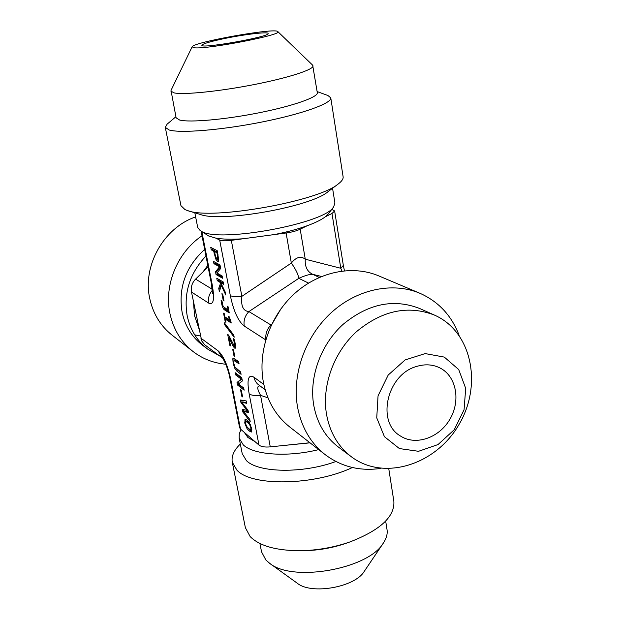 <?xml version="1.0" encoding="UTF-8"?>
<svg xmlns="http://www.w3.org/2000/svg" width="620" height="620" viewBox="0 0 620 620"><rect width="100%" height="100%" fill="white"/><g stroke="black" fill="none" stroke-linecap="round" stroke-linejoin="round"><path stroke-width="0.93" d="M248.767 428.691L250.736 429.8L250.906 427.901L249.705 424.762L247.558 422.46L245.621 421.368L245.45 423.297L246.628 426.374L248.767 428.691M249.472 422.778L246.706 421.026M251.782 431.582L248.054 428.048M251.658 428.529L251.363 432.039L249.217 430.993L247.016 428.56L244.885 423.445L245.008 419.143L247.109 420.143L249.325 422.569L251.658 428.529M245.69 421.344L245.722 419.229M241.8 396.273L240.537 389.748L241.343 390.383L242.606 396.916L241.8 396.273L242.443 396.072M234.616 368.04L233.112 362.948L232.81 358.748L233.275 358.065L238.623 361.538L239.08 363.886L233.98 360.46L233.849 363.498L235.019 367.141L240.638 371.969L241.087 374.31L236.941 371.202L234.616 368.04L235.414 367.8M240.808 372.876L236.274 368.714M238.809 362.483L235.143 360.104L233.98 360.46M233.934 360.476L234.019 358.228M229.811 345.348L227.695 334.467L228.617 335.094L234.05 345.619L234.717 345.325L234.562 343.325L233.136 338.528L234.089 339.179L235.375 344.038L235.213 348.269L234.569 348.076L233.066 346.224L228.881 337.21L230.562 345.882L229.811 345.348L230.423 345.17M228.881 337.21L229.462 337.032M231.485 343.062L232.174 342.86M233.066 346.224L234.112 345.658M235.623 347.642L234.236 345.875M233.864 340.644L234.484 340.465M225.238 321.858L223.549 313.139L224.208 313.565L224.843 316.82L229.229 319.68L228.594 316.401L229.206 316.789L230.849 321.129L231.213 323.012L225.285 319.122L225.905 322.292L225.238 321.858L225.788 321.695M225.285 319.122L226.463 318.781L230.965 321.726M229.229 319.68L229.873 319.494M225.912 318.944L225.595 317.308M223.254 300.545L221.921 293.671L222.712 294.151L224.045 301.041L223.254 300.545L223.913 300.359M216.039 274.528L215.512 271.8L219.534 266.755L213.931 263.678L213.489 261.392L219.999 264.942L220.674 268.468L216.946 273.017L222.123 275.954L222.565 278.248L216.039 274.528L217.233 274.195L217.008 273.056M222.34 277.109L217.233 274.195M213.931 263.678L215.124 263.353L214.9 262.159M219.534 266.755L220.309 266.546M220.232 266.143L215.124 263.353M215.512 271.8L216.706 271.467L220.371 266.887M216.992 272.963L216.706 271.467M216.985 252.836L214.381 251.48L215.869 257.346L217.411 258.997L217.775 258.106L216.985 252.836L217.628 252.665M217.535 252.169L215.582 251.154L214.381 251.48M217.411 258.997L218.659 258.649M218.705 260.137L218.116 261.625L217.566 261.516L215.799 259.106L213.644 251.092L211.242 249.845L210.761 247.38L217.256 250.736L218.705 260.137M211.242 249.845L212.443 249.519L212.172 248.101M213.644 251.092L214.846 250.767L212.443 249.519M214.954 251.325L214.846 250.767M218.558 261.051L217.078 258.935M221.387 285.642L219.34 291.485L218.728 288.354L220.456 283.479L219.821 282.154L217.233 280.651L216.76 278.225L223.285 281.999L223.758 284.456L220.736 282.697L225.215 292.012L225.788 294.996L221.387 285.642L222.061 285.456M220.736 282.697L221.937 282.363L223.533 283.294M217.233 280.651L218.418 280.317L218.17 279.039M219.821 282.154L221.014 281.829L218.418 280.317M220.456 283.479L221.038 283.317M221.348 282.526L221.014 281.829M218.728 288.354L219.914 288.029L221.356 283.976M220.139 289.191L219.914 288.029M229.245 312.899L224.378 309.798C223.185 308.899 222.247 306.753 221.565 303.343L221.077 300.243L221.898 300.754L223.13 306.458L228.075 310.031L227.331 306.179L228.036 306.621L229.245 312.899M229.005 311.643L225.556 309.458L224.115 307.528M228.075 310.031L228.664 309.868M233.794 335.133L234.19 337.203L224.556 324.624L224.169 322.609L233.794 335.133M224.556 324.624L225.502 324.353M233.98 355.911L232.686 349.238L233.484 349.804L234.779 356.485L233.98 355.911L234.631 355.717M237.522 385.02L237.018 382.455L241.226 379.13L235.53 374.805L235.12 372.659L241.73 377.658L242.374 380.967L238.468 383.943L243.73 388.012L244.148 390.174L237.522 385.02L238.669 384.671L238.537 383.997M243.862 388.694L238.669 384.671M235.53 374.805L236.685 374.457L236.546 373.736M241.226 379.13L241.971 378.905M241.87 378.378L236.685 374.457M237.018 382.455L242.009 379.076M238.522 383.904L238.165 382.098M249.79 419.446L250.224 421.678L242.738 411.882L242.249 409.347L247.078 410.37L240.924 402.519L240.428 400.001L246.218 400.923L246.675 403.302L241.831 402.318L248.008 410.215L248.457 412.548L243.536 411.409L249.79 419.446M243.536 411.409L244.675 411.045L248.333 411.889M241.831 402.318L242.97 401.962L246.559 402.682M240.924 402.519L242.063 402.163L241.684 400.202M247.078 410.37L247.922 410.107M242.738 411.882L243.676 411.587M243.838 411.308L243.505 409.618M333.63 206.917L328.329 213.9L325.368 216.76C321.493 219.736 315.417 222.735 307.148 225.758C297.623 229.199 286.688 232.136 274.335 234.569L231.322 240.343C225.696 241.048 221.813 240.947 219.681 240.033L215.729 238.096L208.738 236.011L201.438 231.338C219.317 243.102 324.88 223.549 333.63 206.917L334.916 203.058L332.56 188.255M208.103 266.887L195.587 279.116C192.037 282.829 190.666 287.13 191.479 292.036L201.763 341.008L204.732 344.805L222.355 357.949L218.101 350.827L200.779 338.078M240.498 429.087L230.81 379.626L229.966 378.386L239.638 427.707L240.498 429.087L258.974 445.075C261.152 446.749 264.911 447.346 270.266 446.873L309.923 442.742M223.564 38.727C243.683 34.472 268.359 31.504 268.103 33.472C270.692 36.65 200.531 49.143 201.864 45.276C202.531 43.849 209.769 41.664 223.564 38.727M416.562 366.459C425.057 363.87 432.915 364.389 440.123 368.024C456.467 376.379 460.877 400.884 449.833 419.368C439.061 438.014 415.509 446.082 400.249 435.875C376.108 422.003 386.996 374.418 416.562 366.459M254.913 441.556L247.892 437.472L244.334 432.404M310.047 442.835L281.325 445.718M352.416 467.519C313.937 485.755 251.549 486.576 236.917 470.146L232.275 462.195C231.245 456.281 233.934 450.221 240.328 444.013M335.893 461.497C302.94 473.734 258.23 472.874 246.38 460.59L242.226 453.677L239.181 438.208L239.243 433.946L241.002 429.521M388.771 468.759L393.847 501.262C394.917 516.576 380.324 530.123 350.075 541.888C334.01 547.429 317.479 550.374 300.491 550.723C276.264 550.668 259.486 545.957 250.154 536.579L245.381 527.705L232.275 462.195M350.075 541.888L346.301 543.213C332.754 547.886 318.82 550.366 304.49 550.661L300.491 550.723M385.671 521.079L387.012 529.519C387.694 533.851 386.477 538.354 383.369 543.027C368.544 569.082 292.547 582.614 269.63 563.293L265.864 559.984L261.555 551.87L259.904 543.484M383.369 543.027L364.242 571.392C355.028 587.194 311.488 594.952 297.383 583.304L269.63 563.293M318.719 449.601C287.688 457.397 253.658 454.948 243.311 444.928L239.181 438.208M459.118 335.35C451.631 315.619 438.565 301.591 419.911 293.276L378.68 275.861C352.586 264.787 318.781 271.537 294.384 293.756C270.01 315.975 257.626 351.641 263.376 382.191C267.173 401.101 276.001 416.059 289.835 427.064L325.12 454.6C341.465 466.844 360.073 471.44 380.959 468.379M419.911 293.276C392.592 281.681 356.911 289.067 330.987 312.906C305.087 336.738 291.733 374.813 297.569 407.232C301.444 427.289 310.628 443.083 325.12 454.6M434.604 315.154L419.663 308.497C393.669 298.398 368.133 303.699 343.046 324.392C320.602 344.72 308.869 377.479 313.774 405.457C317.13 423.196 325.306 437.03 338.295 446.974L351.385 456.785C383.935 481.391 435.844 464.752 458.901 424.692C482.67 385.059 471.944 331.615 434.604 315.154C408.2 304.908 382.191 310.387 356.585 331.591C333.661 352.423 321.625 385.935 326.546 414.486C329.91 432.589 338.195 446.687 351.385 456.785M376.743 417.864L384.439 436.697L399.412 448.57L418.539 451.298L438.046 444.548L454.22 429.761L464.062 409.781L465.697 388.36L458.715 369.559L444.308 357.097L425.173 353.586L405.085 359.957L388.197 375.046L378.053 395.793L376.743 417.864M281.162 308.504L270.894 325.981M175.917 116.731L167.137 124.14L165.284 127.356L180.947 205.654L185.024 209.63L187.806 210.668C211.97 220.255 319.037 201.182 338.404 183.838C341.868 181.195 343.433 178.839 343.116 176.77L330.778 97.875L327.933 95.503L317.13 91.574M187.806 210.668L200.384 214.481C221.449 222.688 310.984 206.747 327.926 191.758L338.404 183.838M165.284 127.356L169.159 129.999C180.544 133.424 221.89 130.053 262.283 121.946C302.738 113.879 332.08 103.191 330.778 97.875M192.115 46.833L171.004 90.419L176.134 117.839L179.622 120.032C189.642 122.706 224.889 119.621 259.09 112.77C293.338 105.95 318.362 97.061 317.308 92.69L312.658 65.185L277.791 31.574C275.466 27.52 192.898 42.222 192.115 46.833L194.37 47.794C207.669 49.468 284.355 34.488 277.791 31.574M170.88 91.148L174.313 92.93C184.264 94.938 219.674 91.349 254.138 84.56C288.664 77.802 313.976 69.525 313.022 65.829M194.82 212.792L197.718 227.494L200.252 230.671M242.955 238.785C231.624 239.529 222.549 239.297 215.729 238.096M265.879 339.31C265.321 333.878 267.003 329.096 270.925 324.973L271.684 324.214M331.785 209.351L334.63 210.971L331.987 213.489L325.368 216.76M270.925 324.973L248.915 311.573C244.954 315.758 243.389 320.579 244.233 326.035L265.709 339.884M219.681 240.033L230.33 295.608C232.477 296.732 236.328 296.972 241.878 296.337L231.322 240.343M308.512 283.084L298.801 278.326L248.915 311.573C243.149 311.085 240.808 306.001 241.878 296.337L291.338 263.074C295.724 269.219 298.212 274.303 298.801 278.326C305.242 275.443 309.899 274.118 312.79 274.358L321.524 276.466M331.987 213.489L340.798 268.274L343.341 265.414L334.63 210.971M319.285 277.419L312.79 274.358C307.272 271.746 304.769 266.693 305.272 259.199L340.798 268.274L341.938 271.041M307.148 225.758L300.181 229.206L305.272 259.199C300.832 255.766 296.19 257.06 291.338 263.074L286.115 232.988L274.335 234.569M300.181 229.206C296.585 230.904 291.896 232.159 286.115 232.988M270.266 446.873L260.547 395.351C255.13 395.878 251.333 395.397 249.17 393.901L258.974 445.075M263.833 384.493L253.921 377.192L254.068 377.867L255.277 381.029L257.222 383.71L265.19 389.848M267.949 397.792L260.547 395.351C257.052 388.957 256.843 385.81 259.927 385.935M201.105 231.221L211.42 283.79L212.226 284.766L201.826 231.679M191.479 292.036L208.661 303.103C207.863 298.344 209.103 294.074 212.381 290.276M222.262 357.841C221.619 356.004 227.587 365.521 229.966 378.386L229.95 378.293M198.811 328.337L194.541 315.658L193.487 301.963M203.097 271.777L207.801 265.344M225.758 364.204C213.613 363.157 202.709 358.926 193.045 351.517C181.172 342.077 173.492 329.522 170.004 313.836C163.726 285.58 177.227 252.433 202.004 235.794M219.511 355.834L207.909 349.269L202.647 345.325C192.006 337.179 185.163 326.182 182.117 312.325C178.165 287.75 185.682 266.778 204.678 249.411M193.045 351.517L172.073 335.149C160.665 326.081 153.264 314.061 149.869 299.096C142.119 266.267 163.533 227.78 195.633 216.915M200.353 335.994L194.688 334.823M207.909 349.269C197.175 341.054 190.27 329.933 187.209 315.921C183.404 293.345 189.658 273.374 205.972 256.006M250.774 429.784L251.813 429.443M249.705 424.762L250.426 424.529M247.558 422.46L248.697 422.088M245.675 421.36L246.806 420.996M249.217 430.993L250.356 430.629M244.722 422.677L245.326 422.483M233.112 362.948L233.725 362.762M236.941 371.202L238.096 370.845M234.934 360.863L236.096 360.507M232.81 358.748L233.972 358.399M234.569 348.076L235.592 347.774M234.562 343.325L235.181 343.147M234.717 345.325L235.554 345.077M217.775 258.106L218.573 257.889M217.38 254.905L218.031 254.727M217.566 261.516L218.472 261.268M214.047 253.192L214.675 253.022M215.799 259.106L216.876 258.811M224.378 309.798L225.556 309.458M221.565 303.343L222.185 303.172M208.661 303.103C213.559 305.466 214.745 299.351 212.226 284.766M230.81 379.626C227.649 365.149 223.409 355.554 218.101 350.827M253.921 377.192C248.287 373.961 246.706 379.533 249.17 393.901M230.33 295.608C233.608 311.139 238.243 321.276 244.233 326.035M212.28 289.276L195.587 279.116M250.736 429.8L251.813 429.451M245.621 421.368L246.752 421.003M235.6 345.41L234.461 345.751M343.348 265.469L344.449 270.762M211.435 283.867L212.451 293.826"/></g></svg>

